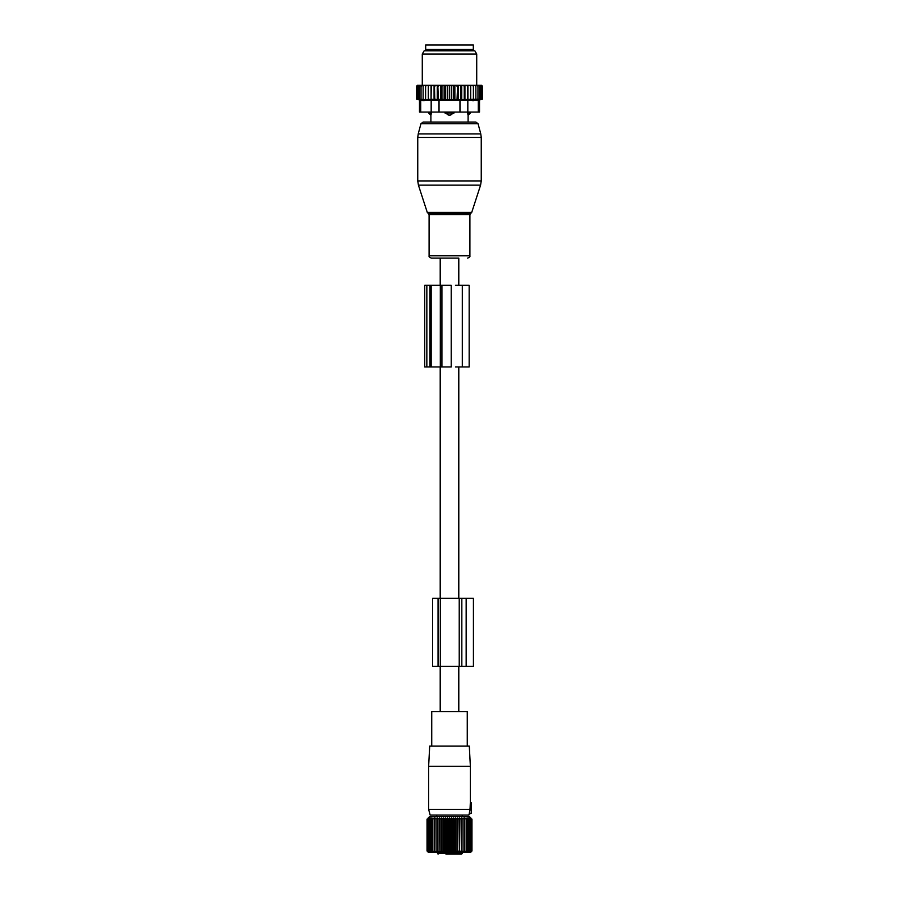 <?xml version="1.0" encoding="UTF-8"?>
<svg xmlns="http://www.w3.org/2000/svg" width="899" height="899" viewBox="0 0 899 899"><rect width="100%" height="100%" fill="white"/><g stroke="black" fill="none" stroke-linecap="round" stroke-linejoin="round"><path stroke-width="1.35" d="M458.793 711.637L458.793 666.283M458.793 598.262L458.793 366.961M458.793 285.32L458.793 258.114L431.396 258.114L440.207 258.114L440.207 285.32M440.207 711.637L440.207 666.283M440.207 598.262L440.207 366.961M470.312 802.796L470.121 807.583L471.267 807.785L471.267 802.796L470.312 802.796M471.267 802.796L470.346 802.189L470.368 766.285L428.632 766.285L428.632 809.381L470.11 809.381L469.256 813.415L471.267 813.235L471.267 808.471L470.031 808.583L470.121 807.583L470.11 809.381M471.267 807.785L470.121 807.583L471.267 808.471M471.267 813.235L469.109 814.067L468.84 815.045L430.16 815.045L428.632 809.381M470.368 766.285L469.3 746.114L429.7 746.114L428.632 766.285M431.734 746.114L431.734 711.637L467.266 711.637L467.266 746.114M445.87 854.05L461.063 854.05M437.521 852.286L437.521 853.365A0.685 0.685 0 0 0 438.195 854.05A0.685 0.629 -90 0 1 437.566 853.365L462.311 853.365L462.311 852.286M460.625 854.05L451.242 854.05M428.89 851.982L427.677 850.982L428.553 852.117L427.036 850.982L428.306 852.286L470.694 852.286L471.964 850.982L471.964 819.158L470.188 818.225M428.138 852.117L427.036 850.982L427.036 819.158L428.553 818.438M470.862 818.023L469.413 816.584L429.587 816.584L428.138 818.023M470.862 852.117L471.964 850.982L470.761 852.117L471.75 850.982L471.75 819.158M464.603 852.117L464.603 850.982L464.603 852.117L466.165 850.982L466.008 852.117L467.57 850.982L467.266 852.117L468.795 850.982L468.334 852.117L469.829 850.982L469.233 852.117L470.683 850.982L469.941 852.117L471.323 850.982L470.447 852.117L471.75 850.982M463.052 818.023L463.052 852.117L464.603 850.982L464.603 819.158L463.052 818.023L462.895 819.158L461.367 818.023L461.063 819.158L459.569 818.023L459.119 819.158L457.67 818.023L457.074 819.158L455.703 818.023L454.961 819.158L453.669 818.023L452.804 819.158L451.59 818.023L450.601 819.158L449.5 818.023L448.399 819.158L447.41 818.023L446.196 819.158L445.331 818.023L444.039 819.158L443.297 818.023L441.926 819.158L441.33 818.023L439.881 819.158L439.431 818.023L437.937 819.158L437.633 818.023L436.105 819.158L435.948 818.023L434.397 819.158L434.397 818.023L432.835 819.158L432.992 818.023L431.43 819.158L431.734 818.023L430.205 819.158L430.666 818.023L429.171 819.158L429.767 818.023L428.317 819.158L428.812 818.225M463.052 852.117L462.895 819.158M461.367 818.023L461.367 852.117L462.895 850.982M461.367 852.117L461.063 819.158M459.569 818.023L459.569 852.117L461.063 850.982M459.569 852.117L459.119 819.158M457.67 818.023L457.67 852.117L459.119 850.982M457.67 852.117L457.074 850.982L457.074 819.158M455.703 818.023L455.703 852.117L457.074 850.982M455.703 852.117L454.961 850.982L454.961 819.158M453.669 818.023L453.669 852.117L454.961 850.982M453.669 852.117L452.804 850.982L452.804 819.158M451.59 818.023L451.59 852.117L452.804 850.982M451.59 852.117L450.601 850.982L450.601 819.158M449.5 818.023L449.5 852.117L450.601 850.982M449.5 852.117L448.399 850.982L448.399 819.158M447.41 818.023L447.41 852.117L448.399 850.982M447.41 852.117L446.196 850.982L446.196 819.158M445.331 818.023L445.331 852.117L446.196 850.982M445.331 852.117L444.039 850.982L444.039 819.158M443.297 818.023L443.297 852.117L444.039 850.982M443.297 852.117L441.926 850.982L441.926 819.158M441.33 818.023L441.33 852.117L441.926 850.982M441.33 852.117L439.881 850.982L439.881 819.158M439.431 818.023L439.881 850.982M439.431 852.117L437.937 850.982L437.937 819.158M437.633 818.023L437.937 850.982M437.633 852.117L436.105 850.982L436.105 819.158M435.948 818.023L436.105 850.982M435.948 852.117L434.397 850.982L434.397 818.023M434.397 852.117L434.397 850.982L434.397 852.117L432.835 850.982L432.835 819.158M429.059 852.117L428.317 850.982L429.767 852.117L429.171 850.982L430.666 852.117L430.205 850.982L431.734 852.117L431.43 850.982L432.992 852.117L432.835 850.982M427.677 850.982L427.677 819.158M427.25 850.982L427.25 819.158M464.603 818.023L464.603 819.158L464.603 818.023L466.165 819.158L466.008 818.023L467.57 819.158L467.266 818.023L468.795 819.158L468.334 818.023L469.829 819.158L469.233 818.023L470.683 819.158L469.941 818.023M471.323 850.982L471.323 819.158M470.683 850.982L470.683 819.158M469.829 850.982L469.829 819.158M468.795 850.982L468.795 819.158M467.57 850.982L467.57 819.158M466.165 850.982L466.165 819.158M431.43 850.982L431.43 819.158M430.205 850.982L430.205 819.158M429.171 850.982L429.171 819.158M428.317 850.982L428.317 819.158M466.165 666.283L461.828 666.283L461.828 598.262L473.425 598.262L473.425 666.283L466.165 666.283L466.165 598.262M461.828 666.283L459.22 666.283L459.22 598.262L461.828 598.262M440.319 666.283L440.319 598.262L432.599 598.262L432.599 666.283L459.22 666.283M440.319 598.262L459.22 598.262M448.354 115.094A3.63 2.517 -90 0 1 446.983 112.982L444.96 112.982L449.5 115.252L454.04 112.982L446.983 112.982L446.983 112.072M444.96 112.072L444.96 112.982M468.064 115.094L467.536 112.982L468.064 115.094A3.63 2.607 90 0 0 469.48 112.982L467.536 112.982L467.536 112.072M454.04 112.072L454.04 112.982M475.863 122.05L423.137 122.05L420.946 123.736L478.054 123.736L475.863 122.05L468.098 122.05L468.098 115.252L470.503 112.982L469.48 112.982L469.48 112.072M431.464 112.072L430.936 115.094A3.63 2.607 -90 0 1 429.52 112.982L428.497 112.982L428.497 112.072M429.52 112.072L429.52 112.982L431.464 112.982L430.936 115.094M473.312 49.49L425.688 49.49L425.688 44.95L473.312 44.95L473.312 49.49M423.126 85.315L424.272 85.315L423.126 86.225L423.126 85.315L421.035 86.225L421.035 85.315L419.327 86.225L419.327 85.315L418.013 86.225L418.013 85.338L416.563 86.225L417.305 85.315L418.968 85.315M454.86 99.677L451.298 99.677L451.298 85.315L454.86 85.315L454.86 99.677L482.437 99.16L479.515 99.98L479.515 112.072L419.485 112.072L419.485 99.98L416.563 99.16L428.295 99.677L428.295 85.315L424.272 85.315M428.295 85.315L442.949 85.315L441.937 86.225L441.937 99.16L440.656 99.677L438.285 99.16L437.824 85.315M451.298 99.677L444.14 99.677L444.14 85.315L442.949 85.315M444.14 85.315L446.612 85.315L445.69 86.225L445.69 99.16M447.702 99.677L447.702 85.315L446.612 85.315M447.702 85.315L450.32 85.315L449.5 86.225L449.5 99.16M451.298 85.315L450.32 85.315M454.86 85.315L457.647 85.315L457.063 99.16M480.032 85.315L480.987 86.225L480.987 85.338L482.437 86.225L481.695 85.315L457.647 85.315M419.327 85.315L420.327 85.315M421.035 85.315L422.092 85.315M425.609 85.315L425.609 86.225L426.834 85.315M425.609 99.16L425.609 86.225M428.295 99.677L428.351 85.315M429.61 85.315L428.396 86.225M431.059 85.315L431.059 99.677L428.396 99.16M431.059 99.677L431.284 85.315M432.655 85.315L431.464 86.225M434.071 85.315L434.071 99.677L431.464 99.16M434.071 99.677L434.779 99.16L434.453 85.315M435.914 85.315L434.779 86.225M437.285 85.315L437.285 99.677L434.779 99.16M437.285 99.677L438.285 99.16M439.364 85.315L438.285 86.225M440.656 99.677L440.656 85.315M441.353 85.315L441.937 86.225M444.983 85.315L445.69 86.225M448.68 85.315L449.5 86.225M453.31 99.16L453.31 86.225L452.388 85.315M454.017 85.315L453.31 86.225M456.051 85.315L457.063 86.225M459.636 85.315L460.715 86.225L461.176 85.315M463.086 85.315L464.221 86.225L464.547 85.315M466.345 85.315L467.536 86.225L467.716 85.315M469.39 85.315L470.604 86.225L470.649 85.315M472.166 85.315L473.391 86.225L473.391 85.315M474.728 85.315L475.874 86.225L475.874 85.315M477.965 85.315L477.965 86.225L476.908 85.315M479.673 85.315L479.673 86.225L478.673 85.315M481.898 99.16L481.898 86.225M482.437 99.16L482.437 86.225M416.563 99.16L416.563 86.225M417.102 99.16L417.102 86.225M418.013 99.16L418.013 86.225M473.391 100.733L472.784 100.733M476.785 100.463L478.302 100.216C479.92 99.901 479.92 99.901 478.302 100.216C479.92 99.901 479.92 99.901 478.302 100.216L431.172 100.216L431.172 112.072M424.092 100.666L422.182 100.463M427.227 50.85L474.874 50.85L476.717 54.019L422.283 54.019L424.126 50.85L427.227 50.85M431.172 100.216L420.698 100.216C419.08 99.901 419.08 99.901 420.698 100.216C419.08 99.901 419.08 99.901 420.698 100.216L420.698 112.072M480.987 99.16L480.987 86.225M444.14 99.677L441.937 99.16M423.126 99.16L423.126 86.225M421.035 99.16L421.035 86.225M419.327 99.16L419.327 86.225M479.673 99.16L479.673 86.225M477.965 99.16L477.965 86.225M475.874 99.16L475.874 86.225M473.391 99.16L473.391 86.225M470.705 99.677L470.705 85.315M470.604 99.16L470.604 86.225M467.941 99.677L467.941 85.315M467.536 99.16L467.536 86.225M464.929 99.677L464.929 85.315M464.221 99.16L464.221 86.225M461.715 99.677L461.715 85.315M460.715 99.16L460.715 86.225M458.344 99.677L458.344 85.315M423.137 122.05L430.902 122.05L430.902 115.252L428.497 112.982M426.845 285.32L429.913 285.32L429.913 366.961L424.721 366.961L424.721 285.32L426.845 285.32L426.845 366.961M429.913 285.32L431.172 285.32L431.172 366.961L429.913 366.961M440.319 285.32L440.319 366.961L451.208 366.961L451.208 285.32L431.172 285.32M440.319 366.961L431.172 366.961M455.49 366.961L469.166 366.961L469.166 285.32L462.322 285.32L462.322 366.961M455.49 285.32L462.322 285.32M437.566 853.365L437.566 852.286M438.049 666.283L438.049 598.262M452.017 112.072L452.017 112.982A3.63 2.517 90 0 1 450.646 115.094M470.818 50.85L428.182 50.85M459.973 112.072L459.973 100.216M439.027 112.072L439.027 100.216M478.302 112.072L478.302 100.216M467.828 112.072L467.828 100.216M419.676 185.138L418.417 185.138L417.754 180.935L481.246 180.935L480.583 185.138L419.676 185.138M471.728 212.4L470.851 213.277L428.149 213.277L427.272 212.4L471.728 212.4L480.583 185.138M481.246 180.935L481.246 137.446L417.754 137.446L417.754 180.935M470.851 213.277L469.907 214.569L429.093 214.569L429.093 255.81C428.756 256.608 429.531 257.372 431.396 258.114M481.246 137.446L480.785 133.929L418.215 133.929L420.946 123.736M469.907 214.569L469.907 255.81L429.093 255.81M441.915 285.32L441.915 366.961M462.311 816.584L462.311 815.045M436.689 816.584L436.689 815.045M462.311 853.365L461.637 854.05M470.503 112.072L470.503 112.982M428.182 50.389L427.272 49.49M470.818 50.389L471.728 49.49M476.717 85.315L476.717 54.019M422.283 85.315L422.283 54.019M427.272 212.4L418.417 185.138M428.149 213.277L429.093 214.569M478.054 123.736L480.785 133.929M469.907 255.81C470.244 256.608 469.469 257.372 467.604 258.114M417.754 137.446L418.215 133.929"/></g></svg>
